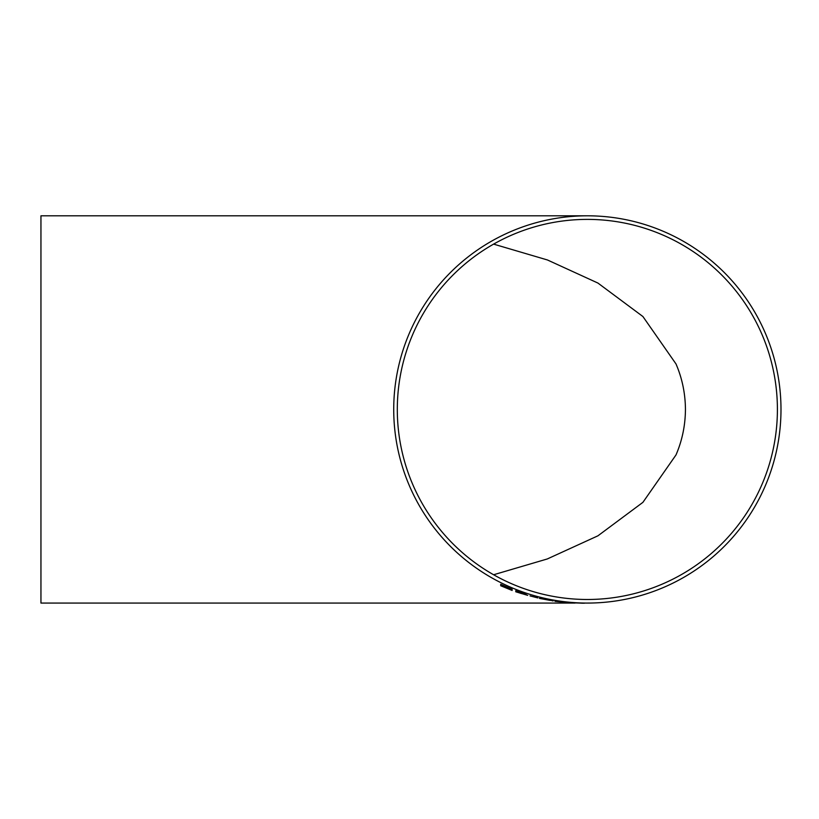 <?xml version="1.0" encoding="UTF-8"?>
<svg xmlns="http://www.w3.org/2000/svg" width="819" height="819" viewBox="0 0 819 819"><rect width="100%" height="100%" fill="white"/><g stroke="black" fill="none" stroke-linecap="round" stroke-linejoin="round"><path stroke-width="1.23" d="M587.356 215.806A193.632 193.632 0 0 0 393.724 409.439A193.632 193.632 0 0 0 587.356 603.071A193.632 193.632 0 0 0 780.988 409.439A193.632 193.632 0 0 0 587.356 215.806L40.95 215.806L40.95 603.071L575.071 603.071M571.314 602.743L582.759 603.193M584.285 603.071L570.536 602.815M568.714 602.733L555.732 601.187M563.39 602.078L554.954 601.341M550.296 600.44L539.383 598.372M548.331 599.877L545.096 599.395M552.108 600.593L540.161 598.249M553.142 600.951L551.934 600.685M537.827 597.911L530.036 595.894M526.146 594.502L515.765 590.755L515.765 591.789L527.702 595.352L515.765 590.642L515.765 591.676M527.702 595.352L525.634 594.44M512.131 589.363L500.706 584.397L500.706 585.749L512.131 590.458L502.528 586.281L502.528 585.37L512.131 589.24L500.706 584.285L500.706 585.626M512.131 590.335L502.528 586.404L512.131 589.885L502.528 585.247M587.356 219.39A190.049 190.049 0 0 0 397.307 409.439A190.049 190.049 0 0 0 587.356 599.488A190.049 190.049 0 0 0 777.405 409.439A190.049 190.049 0 0 0 587.356 219.39M493.611 244.123L547.45 259.971L597.942 283.067L642.915 316.533L676.003 363.943C682.186 378.327 685.329 393.489 685.442 409.439C685.329 425.389 682.186 440.55 676.003 454.934L642.915 502.344L597.942 535.81L547.276 558.967L493.611 574.754M512.131 589.772L502.528 585.739M518.806 592.25L524.334 593.939L517.577 591.4M517.577 591.922L525.89 594.819L517.577 591.922M524.334 593.816L518.806 592.127M525.89 594.696L520.167 593.191M520.167 593.069L517.577 591.799M583.251 603.193L571.314 602.784M590.857 603.04L586.107 603.071M583.251 603.071L587.356 603.071M581.797 603.193L584.438 603.193"/></g></svg>
